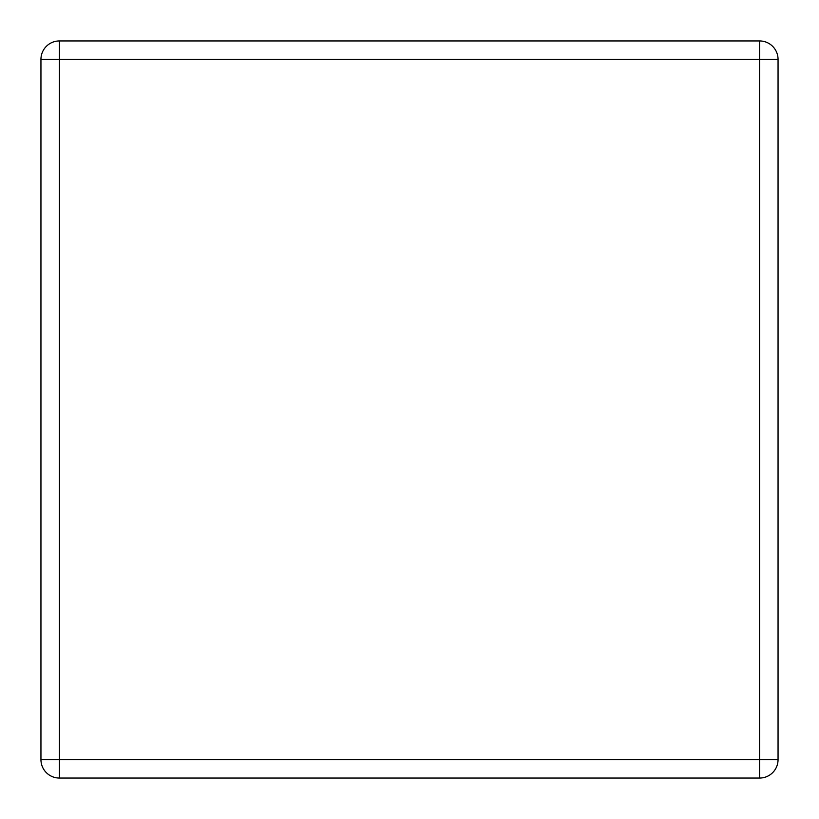 <?xml version="1.0" encoding="UTF-8"?>
<svg xmlns="http://www.w3.org/2000/svg" width="819" height="819" viewBox="0 0 819 819"><rect width="100%" height="100%" fill="white"/><g stroke="black" fill="none" stroke-linecap="round" stroke-linejoin="round"><path stroke-width="1.23" d="M59.377 778.05L759.622 778.05A18.427 18.427 0 0 0 778.05 759.622L778.05 59.377A18.427 18.427 0 0 0 759.622 40.95L59.377 40.95A18.427 18.427 0 0 0 40.95 59.377L40.95 759.622A18.427 18.427 0 0 0 59.377 778.05L59.377 759.622L40.95 759.622M759.622 40.95L759.622 59.377L59.377 59.377L59.377 759.622L759.622 759.622L759.622 778.05A18.427 18.427 0 0 0 778.05 759.622L759.622 759.622L759.622 59.377L778.05 59.377M40.95 59.377L59.377 59.377L59.377 40.95"/></g></svg>

